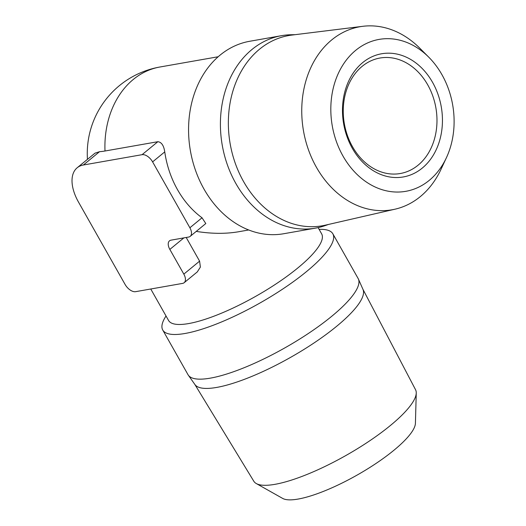 <?xml version="1.0" encoding="UTF-8"?>
<svg xmlns="http://www.w3.org/2000/svg" width="526" height="526" viewBox="0 0 526 526"><rect width="100%" height="100%" fill="white"/><g stroke="black" fill="none" stroke-linecap="round" stroke-linejoin="round"><path stroke-width="0.79" d="M428.729 57.15L419.722 48.122A92.924 73.62 80 0 0 362.868 26.3A92.924 73.62 80 0 0 303.515 131.02A92.924 73.62 80 0 0 395.065 209.177A92.924 73.62 80 0 0 441.044 169.247L446.429 157.682A77.125 61.108 -100 0 1 360.455 177.512A77.125 61.108 -100 0 1 341.15 67.887A77.125 61.108 -100 0 1 428.729 57.15A77.125 61.108 -100 0 1 441.939 74.672A77.125 61.108 -100 0 1 446.429 157.682M362.868 26.3L291.884 35.078A96.587 76.526 80 0 0 243.604 181.615A96.587 76.526 80 0 0 325.351 225.167L395.065 209.177M352.348 148.352A62.541 49.549 80 0 0 438.349 144.518A62.541 49.549 80 0 0 386.695 53.211A62.541 49.549 80 0 0 352.348 148.352M352.505 146.708A58.629 46.452 80 0 0 400.279 173.521A58.629 46.452 80 0 0 435.863 107.718A58.629 46.452 80 0 0 379.95 58.031A58.629 46.452 80 0 0 352.505 146.708M256.293 483.552L282.653 498.411A77.125 19.212 -29.5 0 0 357.088 475.096A77.125 19.212 -29.5 0 0 415.415 423.298L416.25 393.053A92.924 23.151 150.5 0 1 345.983 455.457A92.924 23.151 150.5 0 1 256.293 483.552A92.924 23.151 150.5 0 1 253.802 481.224L194.798 384.368M362.914 289.254L415.547 389.713A92.924 23.151 150.5 0 1 416.25 393.053M358.39 279.004L362.993 289.438A96.587 24.064 150.5 0 1 314.357 342.735A96.587 24.064 150.5 0 1 216.705 387.419A96.587 24.064 150.5 0 1 194.916 384.532L188.341 375.209A97.718 24.347 -29.5 0 0 285.059 347.771A97.718 24.347 -29.5 0 0 358.39 279.004A97.718 24.347 -29.5 0 0 358.114 278.464L332.846 233.8A97.718 24.347 -29.5 0 0 319.118 229.375M166.032 315.988A97.718 24.347 -29.5 0 0 162.751 330.039L188.019 374.703A97.718 24.347 -29.5 0 0 188.341 375.209M162.751 330.039A97.718 24.347 -29.5 0 0 259.785 303.108A97.718 24.347 -29.5 0 0 332.846 233.8M150.758 289.004L168.563 320.472A87.947 21.908 -29.5 0 0 255.899 296.23A87.947 21.908 -29.5 0 0 321.649 233.86L318.118 227.613M248.686 229.974L238.699 231.736C225.812 233.958 211.662 233.846 196.244 231.394M184.159 282.705A9.77 5.444 -129.4 0 0 183.824 274.125L169.845 249.416A9.77 5.444 50.6 0 1 169.51 240.836A9.77 5.444 50.6 0 1 171.055 240.145L188.67 237.042A9.77 5.444 -129.4 0 0 190.215 236.352A9.77 5.444 -129.4 0 0 189.879 227.771L152.599 161.876A9.77 5.444 -129.4 0 0 142.073 154.677L83.351 165.013A39.088 21.77 -129.4 0 0 77.164 167.774A39.088 21.77 -129.4 0 0 78.505 202.096L125.103 284.461A9.77 5.444 -129.4 0 0 135.636 291.667L182.614 283.396A9.77 5.444 -129.4 0 0 184.159 282.705L197.283 271.916L200.38 267.09L199.597 261.152L186.204 237.476M190.215 236.352L205.804 223.537L202.03 217.784A87.947 69.675 -100 0 1 164.75 151.889C163.803 145.511 161.502 142.119 157.846 141.704L104.996 151.008A73.127 18.219 150.5 0 1 99.546 151.692L95.002 153.165L77.164 167.774M328.526 224.438L324.877 225.7A97.718 77.421 -100 0 1 315.462 228.139L283.619 233.748A97.718 77.421 -100 0 1 190.425 150.936A97.718 77.421 -100 0 1 249.732 41.271L281.574 35.663A97.718 77.421 -100 0 1 291.253 34.742L295.119 34.677M315.462 228.139A97.718 77.421 -100 0 1 222.268 145.327A97.718 77.421 -100 0 1 281.574 35.663M218.191 56.749L159.957 66.999A87.947 69.675 80 0 0 104.996 151.008M142.073 154.677L157.846 141.704M152.599 161.876L164.75 151.889M83.351 165.013L99.546 151.692M183.824 274.125L199.597 261.152M169.845 249.416L183.857 237.89M189.879 227.771L202.03 217.784M159.957 66.999A87.947 87.947 0 0 0 87.447 159.319"/></g></svg>
